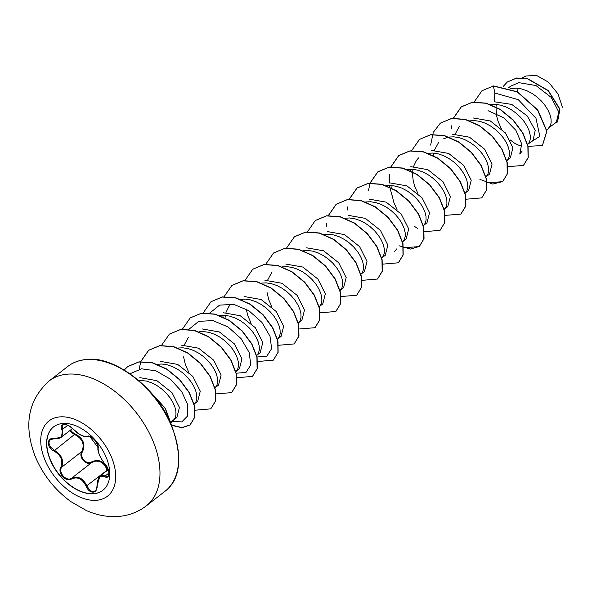 <?xml version="1.0" encoding="UTF-8"?>
<svg xmlns="http://www.w3.org/2000/svg" width="592" height="592" viewBox="0 0 592 592"><rect width="100%" height="100%" fill="white"/><g stroke="black" fill="none" stroke-linecap="round" stroke-linejoin="round"><path stroke-width="0.89" d="M102.949 490.22A40.145 24.99 52.1 0 1 93.432 493.624A40.145 24.99 52.1 0 1 54.198 467.317A40.145 24.99 52.1 0 1 53.613 426.862M63.129 423.45A40.145 24.99 52.1 0 1 102.409 449.839A40.145 24.99 52.1 0 1 102.86 490.287A40.145 24.99 52.1 0 1 93.262 493.765A40.145 24.99 52.1 0 1 53.976 467.377A40.145 24.99 52.1 0 1 53.532 426.928A40.145 24.99 52.1 0 1 63.129 423.45M54.227 438.45C61.427 438.502 63.958 435.564 61.812 429.644C60.569 426.58 61.324 424.834 64.077 424.397C67.111 424.457 70.048 425.959 72.897 428.911C78.773 434.602 83.613 437.051 87.416 436.26C90.539 434.202 99.5 444.037 98.168 448.048C97.976 452.791 100.285 458.178 105.095 464.202C110.393 469.449 110.112 479.89 104.762 476.723C99.826 474.895 97.295 477.833 97.169 485.544C97.28 489.48 95.934 491.693 93.129 492.181C90.154 492.085 87.801 490.124 86.084 486.284C82.495 478.832 77.663 476.382 71.588 478.943C66.119 482.813 57.158 472.971 60.835 467.147C63.314 460.62 61.006 455.233 53.909 450.978C46.265 447.559 46.539 437.111 54.227 438.45L50.483 439.582L49.314 441.033L48.914 442.89L50.401 447.012L54.286 450.231C61.694 454.767 64.128 460.45 61.598 467.28C58.112 472.742 66.422 481.873 71.573 478.232L74.488 477.189C79.942 476.797 84.071 479.72 86.869 485.973L89.747 490.132L91.612 491.212L93.44 491.464L95.038 490.894L96.259 489.577L97.162 486.187M97.169 485.544L99.878 476.22L102.779 475.287L106.678 476.434L107.951 476.027C109.786 474.096 108.706 467.983 105.124 464.365L105.28 464.409M70.515 430.066L72.653 432.463L74.814 433.736C83.132 438.117 85.707 444.104 82.525 451.718C79.002 456.943 86.743 465.423 91.73 461.827C98.982 458.689 104.362 461.412 107.855 469.989L107.071 470.248C104.836 463.647 100.795 460.65 94.949 461.257L91.775 462.5C86.462 466.333 78.085 457.142 81.8 451.548C84.937 444.259 82.495 438.576 74.488 434.498L72.172 433.085L69.923 430.525M64.624 424.516L63.055 424.989L62.19 426.033L62.582 429.311L61.509 437.074L54.582 438.598M546.83 130.336L550.286 125.852L551.145 122.736L551.056 118.94L549.998 114.648L547.985 110.082L545.077 105.457L541.369 101.003L536.988 96.94L532.112 93.462L526.902 90.746L521.567 88.941L516.313 88.141L510.548 88.563M496.288 104.421L495.992 106.937M495.978 107.152L496.555 115.61L498.072 121.316L501.254 128.501M510.067 139.816L514.633 143.249L518.496 145.129L522.092 145.935M556.406 121.996L558.811 112.058L551.233 97.428L535.93 85.529L518.725 82.651L510.578 86.225L508.484 87.823M506.611 160.795L508.602 158.308L509.46 155.193L509.372 151.397L508.306 147.112L506.301 142.539L503.385 137.921L499.678 133.466L495.304 129.396L490.42 125.918L485.218 123.203L479.883 121.397L474.629 120.598L469.523 120.886M459.318 126.466L455.27 133.94M448.677 137.122L443.793 138.676M438.472 142.694L434.432 150.168M433.758 153.113L433.462 155.622M418.633 157.879L416.435 160.425L413.586 166.396M412.913 169.342L412.557 174.877L413.179 180.523L414.696 186.228L417.878 193.414M392.074 185.57L391.778 188.086M392.119 195.493L393.858 202.457L397.047 209.657M271.721 272.527L267.68 279.994M266.925 291.945L268.798 299.833L271.972 307.011M246.213 309.098L247.952 316.061L251.141 323.262M231.043 303.94L228.845 306.486L225.996 312.458M225.323 315.403L225.034 317.911M256.699 355.54L258.482 353.054L259.333 349.939L259.244 346.142L258.186 341.858L256.173 337.292L253.265 332.667L249.558 328.212L245.184 324.142L240.3 320.664L235.098 317.948L229.763 316.143L224.509 315.344L219.403 315.64M188.352 337.44L184.304 344.914M183.557 356.858L185.422 364.746L188.611 371.946M533.118 140.126L535.22 130.418L527.287 116.002L511.71 104.392L494.187 101.757L494.875 93.062L518.259 99.656L535.982 118.252L539.837 136.338L530.069 142.531M527.509 144.751L529.448 142.08L530.299 138.965L530.21 135.168L529.152 130.884L527.139 126.311L524.231 121.686L520.523 117.231L516.15 113.168L511.266 109.69L506.056 106.974L500.728 105.169L495.467 104.37L490.738 104.599M510.348 157.849L512.931 147.793L505.509 133.015L490.354 120.983L473.341 117.993M485.773 177.023L489.525 174.1L492.085 164.006L484.626 149.199L469.508 137.211L452.503 134.221M485.825 176.986L487.756 174.536L488.615 171.421L488.526 167.625L487.468 163.34L485.455 158.774L482.547 154.149L478.839 149.695L474.458 145.625L469.582 142.147L464.372 139.431L459.037 137.625L453.783 136.826L449.047 137.055M465.519 192.792L468.679 190.335L471.239 180.205L463.795 165.449L448.677 153.446L431.657 150.449M465.134 193.251L466.918 190.765L467.769 187.649L467.68 183.853L466.622 179.568L464.609 175.003L461.701 170.378L457.993 165.923L453.62 161.853L448.736 158.375L443.526 155.659L438.198 153.853L432.937 153.054L428.201 153.284M447.818 206.541L450.394 196.477L442.986 181.714L427.831 169.675L410.811 166.678M444.081 209.487L446.072 207L446.93 203.877L446.834 200.081L445.776 195.797L443.763 191.231L440.855 186.606L437.148 182.151L432.774 178.081L427.89 174.603L422.688 171.887L417.353 170.082L412.099 169.282L407.355 169.512M423.828 225.249L426.987 222.792L429.563 212.713L422.111 197.898L406.978 185.903L389.965 182.906M423.287 225.9L425.226 223.228L426.085 220.106L425.996 216.309L424.938 212.025L422.925 207.459L420.017 202.834L416.309 198.379L411.928 194.309L407.052 190.831L401.842 188.115L396.507 186.31L391.253 185.511L386.517 185.74M406.134 238.998L408.709 228.889L401.258 214.119L386.139 202.131L369.127 199.134M402.604 241.936L404.388 239.457L405.239 236.341L405.15 232.545L404.092 228.253L402.079 223.687L399.171 219.062L395.463 214.607L391.09 210.537L386.206 207.059L380.996 204.351L375.668 202.538L370.407 201.739L365.678 201.976M385.288 255.233L387.864 245.155L380.449 230.392L365.316 218.367L348.281 215.362M381.759 258.164L383.542 255.685L384.4 252.569L384.304 248.773L383.246 244.481L381.233 239.915L378.325 235.29L374.618 230.836L370.244 226.766L365.36 223.288L360.158 220.579L354.823 218.766L349.569 217.974L344.588 218.241M360.765 274.355L364.465 271.476L367.025 261.398L359.596 246.612L344.448 234.587L327.435 231.59M360.92 274.392L362.696 271.913L363.555 268.798L363.466 265.001L362.408 260.709L360.395 256.144L357.487 251.519L353.779 247.064L349.398 243.001L344.522 239.516L339.312 236.807L333.977 234.994L328.723 234.203L323.743 234.469M343.597 287.682L346.179 277.596L338.72 262.804L323.609 250.816L306.597 247.819M340.074 290.62L341.858 288.141L342.709 285.026L342.62 281.23L341.562 276.938L339.549 272.372L336.641 267.747L332.933 263.292L328.56 259.229L323.676 255.751L318.466 253.036L313.138 251.23L307.877 250.431L303.141 250.66M322.758 303.918L325.334 293.817L317.904 279.061L302.778 267.051L285.751 264.047M319.229 306.856L321.012 304.369L321.863 301.254L321.774 297.458L320.716 293.173L318.703 288.6L315.795 283.975L312.088 279.52L307.714 275.458L302.83 271.98L297.628 269.264L292.293 267.458L287.039 266.659L282.295 266.888M301.913 320.139L304.495 310.082L297.088 295.312L281.918 283.272L264.905 280.275M298.383 323.084L300.166 320.598L301.025 317.482L300.936 313.686L299.878 309.401L297.865 304.828L294.957 300.211L291.249 295.748L286.868 291.686L281.992 288.208L276.782 285.492L271.447 283.686L266.193 282.887L261.457 283.117M281.067 336.367L283.657 326.31L276.198 311.481L261.072 299.5L244.067 296.511M277.544 339.312L279.328 336.826L280.179 333.71L280.09 329.914L279.032 325.63L277.019 321.056L274.111 316.439L270.403 311.984L266.03 307.914L261.146 304.436L255.936 301.72L250.608 299.915L245.347 299.115L240.367 299.389M260.228 352.603L262.804 342.479L255.352 327.724L240.241 315.736L223.221 312.739M239.39 368.831L241.965 358.767L234.55 344.004L219.41 331.971L202.375 328.967M235.86 371.769L237.636 369.282L238.495 366.167L238.406 362.371L237.348 358.086L235.335 353.52L232.427 348.895L228.719 344.44L224.338 340.37L219.462 336.892L214.252 334.177L208.917 332.371L203.663 331.572L198.927 331.801M218.537 385.052L221.127 375.002L213.682 360.202L198.542 348.185L181.537 345.195M218.559 385.081L214.977 387.864L216.798 385.518L217.649 382.395L217.56 378.599L216.502 374.314L214.489 369.748L211.581 365.123L207.873 360.669L203.5 356.599L198.616 353.121L193.406 350.405L188.078 348.599L182.817 347.8L178.081 348.029M197.698 401.287L200.274 391.186L192.822 376.408L177.704 364.42L160.691 361.423M197.713 401.309L194.132 404.092L195.952 401.746L196.803 398.631L196.714 394.834L195.656 390.542L193.643 385.977L190.735 381.352L187.028 376.897L182.654 372.827L177.77 369.349L172.568 366.633L167.233 364.827L161.979 364.028L157.235 364.265M176.853 417.523L179.428 407.429L172.006 392.674L156.88 380.656L139.845 377.652M170.866 421.563L173.382 420.246L175.106 417.974L175.965 414.859L175.876 411.063L174.818 406.771L172.805 402.205L169.897 397.58L166.189 393.125L161.808 389.055L156.932 385.577L151.722 382.869L146.387 381.056L138.469 380.264M526.096 75.976L536.633 75.487L548.525 82.184L558.071 93.995L562.4 107.256M518.052 88.289L517.578 91.886M494.875 93.062L493.41 86.047L517.238 91.923L537.566 110.053L546.764 131.276L542.383 145.543L528.086 146.35M503.207 86.432L507.314 82.036L516.402 78.159L527.243 78.669L548.214 90.761L559.743 109.231L557.464 122.004L554.83 123.254M493.58 85.907L481.984 90.739L493.58 85.907L517.408 91.79L537.736 109.92L546.934 131.143L542.464 145.469M507.396 81.97L516.572 78.018L527.413 78.536L548.384 90.628L559.914 109.091L557.546 121.93M488.052 110.697L503.614 117.727L515.913 130.336L521.722 144.004L519.754 154.009L521.989 151.345M257.046 356.969L266.8 356.258L271.639 348.629L270.011 336.241L261.908 322.381L248.884 310.704L233.685 304.347L219.58 305.139L209.583 313.205M236.201 373.204L245.954 372.486L250.801 364.864L249.173 352.469L241.062 338.609L228.038 326.932L212.839 320.575L198.742 321.367L188.737 329.433M171.724 421.267L181.759 421.926L187.671 415.902L187.753 404.824L181.64 391.475L170.348 379.139L156.059 370.873L141.643 368.816L129.981 373.715M481.984 90.739L474.155 101.979M507.662 166.692L523.417 165.42L528.071 157.724L527.872 146.291L522.655 133.008L513.012 120.058L500.21 109.564L486.01 103.274L472.372 102.305L461.161 106.952L453.272 118.333M451.681 125.807L451.496 128.812M486.824 182.921L502.564 181.663L507.226 173.974L507.033 162.541L501.824 149.258L492.181 136.308L479.387 125.807L465.186 119.51L451.541 118.533L440.33 123.173L433.277 132.379L430.65 145.092M466.17 199.215L481.718 197.891L486.38 190.202L486.187 178.769L480.978 165.486L471.336 152.529L458.541 142.028L444.34 135.738L430.695 134.761L419.484 139.409L411.625 150.671M410.352 169.253L410.678 171.125M445.132 215.384L460.879 214.112L465.541 206.423L465.342 194.983L460.125 181.7L450.482 168.742L437.68 158.249L423.472 151.959L409.834 150.99L398.623 155.652L390.742 167.018M389.144 174.492L389.203 183.054M389.514 185.481L389.788 187.116M389.832 187.353L392.2 195.996M414.393 226.314L417.441 228.334M424.479 231.672L440.048 230.332L444.696 222.636L444.496 211.196L439.271 197.913L429.622 184.956L416.82 174.462L402.612 168.18L388.974 167.225L377.77 171.887L369.941 183.12M403.448 247.833L419.21 246.561L423.857 238.857L423.65 227.417L418.418 214.134L408.769 201.184L395.967 190.691L381.766 184.408L368.12 183.453L356.924 188.115L349.095 199.349M347.46 206.948L347.282 210.012M382.795 264.128L398.364 262.789L403.011 255.093L402.804 243.652L397.58 230.369L387.938 217.419L375.136 206.926L360.935 200.644L347.297 199.674L336.093 204.336L328.212 215.703M326.621 223.177L326.436 226.188M361.949 280.356L377.511 279.032L382.166 271.343L381.973 259.91L376.756 246.627L367.114 233.67L354.319 223.177L340.119 216.879L326.473 215.902L315.262 220.55L307.366 231.938M340.918 296.525L356.658 295.267L361.32 287.579L361.127 276.146L355.918 262.863L346.283 249.905L333.481 239.405L319.28 233.115L305.635 232.138L294.424 236.778L286.565 248.041M320.265 312.82L335.819 311.488L340.474 303.8L340.282 292.367L335.072 279.084L325.43 266.126L312.628 255.626L298.427 249.336L284.782 248.366L273.571 253.013L265.727 264.269M299.234 328.982L314.981 327.709L319.636 320.013L319.436 308.58L314.219 295.297L304.569 282.34L291.767 271.846L277.559 265.556L263.921 264.594L252.717 269.256L244.836 280.623M278.573 345.277L294.15 343.93L298.797 336.234L298.59 324.793L293.366 311.51L283.716 298.553L270.907 288.067L256.706 281.785L243.06 280.823L231.864 285.492L224.035 296.725M222.762 315.314L223.036 316.942M257.735 361.505L273.304 360.158L277.951 352.462L277.744 341.022L272.52 327.739L262.87 314.789L250.068 304.295L235.86 298.013L222.222 297.051L211.018 301.713L203.189 312.953M236.889 377.733L252.458 376.401L257.106 368.705L256.906 357.265L251.689 343.982L242.047 331.032L229.245 320.538L215.044 314.248L201.406 313.279L190.195 317.926L182.306 329.307M215.858 393.895L231.598 392.637L236.26 384.948L236.067 373.515L230.858 360.239L221.216 347.282L208.421 336.781L194.22 330.484L180.575 329.507L169.364 334.154L161.505 345.417M195.205 410.189L210.752 408.865L215.414 401.176L215.229 389.743L210.012 376.46L200.377 363.51L187.575 353.01L173.375 346.712L159.729 345.735L148.518 350.383L140.667 361.645M171.658 425.359L181.914 427.713L189.914 425.086L194.576 417.397L194.376 405.964L189.159 392.681L179.517 379.724L166.715 369.223L152.514 362.933L138.868 361.971L127.665 366.626L124.202 369.978M171.502 425.004L165.153 408.421L151.471 393.184M523.506 165.353L528.242 157.59L528.042 146.157L522.825 132.874L513.183 119.924L500.388 109.431L486.187 103.141L472.542 102.164L461.338 106.819L453.398 118.319M451.844 125.77L451.674 128.723M479.927 179.383L492.744 184.068L502.734 181.529L507.396 173.841L507.211 162.408L501.994 149.125L492.359 136.167L479.564 125.667L465.356 119.377L451.711 118.393L440.418 123.106M481.807 197.824L486.557 190.069L486.365 178.636L481.148 165.353L471.513 152.396L458.711 141.895L444.511 135.598L430.865 134.628L419.565 139.342M460.968 214.045L465.712 206.282L465.519 194.849L460.302 181.566L450.653 168.609L437.858 158.108L423.65 151.826L410.004 150.856L398.801 155.511L390.875 167.011M389.307 174.455L389.388 183.017M389.706 185.481L390.002 187.22M440.13 230.266L444.873 222.503L444.666 211.063L439.442 197.78L429.799 184.822L416.99 174.329L402.789 168.047L389.144 167.085L377.94 171.754L370.074 183.113M370.03 183.239L368.468 190.683M399.319 245.858L410.604 249.054L419.388 246.42L424.027 238.724L423.82 227.276L418.596 213.993L408.946 201.043L396.144 190.557L381.936 184.275L368.298 183.313L357.094 187.982L349.228 199.341M347.622 206.911L347.452 209.916M398.453 262.722L403.189 254.952L402.982 243.519L397.757 230.236L388.108 217.286L375.313 206.793L361.113 200.51L347.467 199.541L336.263 204.203L328.338 215.695M326.784 223.14L326.614 226.092M377.592 278.965L382.336 271.203L382.143 259.77L376.926 246.494L367.292 233.537L354.497 223.036L340.296 216.746L326.651 215.769L315.351 220.483M356.747 295.193L361.497 287.446L361.305 276.013L356.095 262.73L346.453 249.772L333.659 239.272L319.458 232.974L305.812 231.997L294.513 236.711M335.901 311.422L340.652 303.666L340.459 292.233L335.242 278.95L325.6 265.993L312.805 255.492L298.597 249.202L284.952 248.233L273.659 252.947M315.07 327.642L319.806 319.88L319.613 308.447L314.389 295.156L304.747 282.206L291.945 271.706L277.737 265.423L264.091 264.461L252.799 269.19M294.231 343.863L298.967 336.093L298.76 324.66L293.536 311.37L283.886 298.42L271.084 287.927L256.876 281.644L243.238 280.689L231.953 285.425M273.393 360.091L278.129 352.321L277.922 340.881L272.69 327.598L263.04 314.648L250.238 304.162L236.038 297.88L222.392 296.918L211.107 301.646M252.54 376.327L257.283 368.564L257.083 357.131L251.859 343.848L242.217 330.898L229.422 320.405L215.222 314.115L201.576 313.146L190.284 317.86M231.687 392.57L236.437 384.815L236.245 373.382L231.028 360.099L221.393 347.149L208.599 336.648L194.398 330.351L180.752 329.374L169.453 334.08M210.841 408.798L215.592 401.043L215.399 389.61L210.19 376.327L200.547 363.37L187.753 352.869L173.545 346.579L159.899 345.602L148.688 350.249L140.792 361.631M140.755 361.756L139.187 369.201M171.547 425.1L181.959 427.579L190.091 424.952L194.746 417.264L194.553 405.823L189.336 392.54L179.694 379.59L166.892 369.09L152.684 362.8L139.039 361.83L127.835 366.492L124.246 370.007M171.761 425.618L165.286 408.228L150.738 392.348M74.814 433.736L74.488 434.498L53.909 450.978M82.525 451.718L81.8 451.548L61.598 467.28L60.835 467.147M91.73 461.827L91.775 462.5L71.573 478.232A0.636 0.385 59.8 0 0 71.588 478.943M87.416 436.26A0.636 0.57 66.1 0 0 88.186 436.385M98.168 448.048A0.636 0.54 -169.4 0 1 98.02 447.589L98.02 447.589A0.636 0.54 -169.4 0 1 98.168 447.323M61.812 429.644A0.636 0.377 -25.2 0 0 62.582 429.311L67.747 425.285M107.071 470.248L86.084 486.284M108.913 473.06L105.161 475.983A0.636 0.466 117.3 0 0 104.762 476.723M105.095 464.202L105.124 464.365C95.882 451.57 98.139 447.604 98.02 447.589C85.093 429.577 90.287 438.687 88.363 436.356L88.09 436.437C88.082 435.142 93.891 438.413 95.171 440.648L97.835 445.532L98.02 447.589M96.104 500.314A47.656 29.667 52.1 0 1 45.281 460.776A47.656 29.667 52.1 0 1 60.332 416.857A47.656 29.667 52.1 0 1 111.163 456.402A47.656 29.667 52.1 0 1 96.104 500.314M49.158 380.952A79.106 49.247 52.1 0 1 68.073 374.107A79.106 49.247 52.1 0 1 145.477 426.092A79.106 49.247 52.1 0 1 146.365 505.797L165.035 491.256A79.106 49.247 -127.9 0 0 164.147 411.551A79.106 49.247 -127.9 0 0 86.743 359.566A79.106 49.247 -127.9 0 0 67.828 366.418L49.158 380.952C28.268 399.874 23.473 424.679 34.773 455.366C42.439 474.177 54.449 489.584 70.818 501.587L86.291 510.496C96.696 515.121 107.152 517.127 117.667 516.513C128.486 515.75 138.047 512.184 146.365 505.797M67.828 366.418C72.949 362.356 79.387 360.017 87.135 359.411C113.383 355.873 155.933 386.45 171.221 424.338C182.876 456.839 180.819 479.15 165.035 491.256M556.421 122.019L548.888 127.879M533.133 140.149L528.049 144.108M510.363 157.872L506.671 160.75M447.833 206.564L444.673 209.02M406.149 239.02L402.989 241.484M385.303 255.248L382.143 257.712M343.619 287.705L340.459 290.169M322.773 303.933L319.613 306.397M301.927 320.168L298.768 322.625M281.089 336.397L277.929 338.853M260.243 352.625L257.083 355.082M239.397 368.853L236.238 371.31M176.867 417.538L173.175 420.416M522.329 77.759L526.081 75.954M171.184 423.014L174.152 419.469M194.013 404.417L194.997 403.241M215.014 387.997L215.836 387.013M394.694 251.385L396.929 248.714M444.289 209.479L445.117 208.495M485.817 177.208L486.802 176.039M506.663 160.98L507.647 159.81M72.453 428.564L61.501 437.074C60.169 438.295 57.801 438.827 54.42 438.694L50.461 439.604M108.247 469.7L99.944 476.16M88.09 436.437C85.81 436.926 83.472 436.504 81.074 435.187C79.335 434.587 76.575 432.493 72.779 428.904L76.568 432.323C77.7 433.24 84.249 437.621 72.779 428.904L73.171 429.207M62.878 425.115C65.201 423.842 68.502 425.1 72.779 428.904M99.878 476.22C98.997 475.11 98.043 478.173 97.007 485.425C96.881 488.644 96.289 490.428 95.231 490.753L95.231 490.753"/></g></svg>
